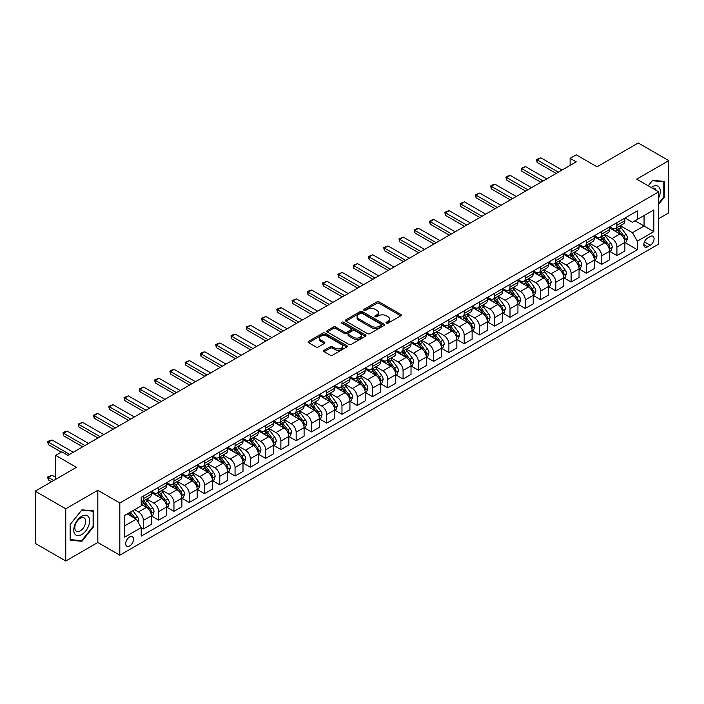 <?xml version="1.0" encoding="UTF-8"?>
<svg xmlns="http://www.w3.org/2000/svg" width="704" height="704" viewBox="0 0 704 704"><rect width="100%" height="100%" fill="white"/><g stroke="black" fill="none" stroke-linecap="round" stroke-linejoin="round"><path stroke-width="1.06" d="M386.373 323.162A1.188 0.686 0 0 0 388.054 323.162L400.796 315.806A1.698 0.977 0 0 0 401.289 315.11A1.698 0.977 0 0 0 400.796 314.424L379.21 301.954A1.698 0.977 0 0 0 376.807 301.954L364.065 309.311A1.188 0.686 0 0 0 363.713 309.795A1.188 0.686 0 0 0 364.065 310.288A1.188 0.686 0 0 0 365.746 310.288L367.391 309.329A5.43 3.133 0 0 1 375.065 309.329L376.869 310.367A5.43 3.133 0 0 1 378.453 312.585A5.43 3.133 0 0 1 376.869 314.802L375.214 315.753A1.188 0.686 0 0 0 374.871 316.237A1.188 0.686 0 0 0 375.214 316.721A1.188 0.686 0 0 0 376.895 316.721L378.55 315.77A5.43 3.133 0 0 1 386.223 315.77L388.018 316.809A5.43 3.133 0 0 1 389.611 319.026A5.43 3.133 0 0 1 388.018 321.244L386.373 322.194A1.188 0.686 0 0 0 386.021 322.678A1.188 0.686 0 0 0 386.373 323.162L386.373 322.194M129.598 546.014A5.526 3.194 120 0 0 133.214 541.138A5.526 3.194 120 0 0 132.361 536.712A5.526 3.194 120 0 0 129.598 536.985A5.526 3.194 120 0 0 125.99 541.86A5.526 3.194 120 0 0 126.834 546.286A5.526 3.194 120 0 0 129.598 546.014M324.148 350.293A1.698 0.977 0 0 0 323.655 350.988A1.698 0.977 0 0 0 324.148 351.674L330.211 355.177A1.698 0.977 0 0 0 332.605 355.177L346.764 347.002A1.698 0.977 0 0 0 347.257 346.315A1.698 0.977 0 0 0 346.764 345.62L325.169 333.15A1.698 0.977 0 0 0 322.766 333.15L308.616 341.326A1.698 0.977 0 0 0 308.123 342.021A1.698 0.977 0 0 0 308.616 342.707L315.938 346.931A1.698 0.977 0 0 0 318.331 346.931L324.386 343.438A1.698 0.977 0 0 0 324.887 342.742A1.698 0.977 0 0 0 324.386 342.056L320.76 339.962A4.541 2.622 0 0 1 319.431 338.105A4.541 2.622 0 0 1 322.23 335.685A4.541 2.622 0 0 1 327.175 336.257L341.396 344.458A4.541 2.622 0 0 1 342.725 346.315A4.541 2.622 0 0 1 339.918 348.735A4.541 2.622 0 0 1 334.972 348.163L332.605 346.799A1.698 0.977 0 0 0 330.211 346.799L324.148 350.293L324.148 351.674M658.715 218.662L668.8 212.837L668.8 160.626L638.246 142.991L597.01 166.804L576.233 154.81L570.126 158.338L576.233 161.867L67.892 455.356L61.776 451.827L55.669 455.356L55.669 479.345M65.754 508.798L65.754 561.009L97.83 542.485L97.83 490.283L65.754 508.798L35.2 491.163L76.446 467.35L55.669 455.356M97.83 490.283L119.821 502.982L658.715 191.849L658.715 244.059L119.821 555.183L119.821 502.982M668.8 160.626L636.724 179.15L658.715 191.849M367.514 333.643A1.698 0.977 0 0 0 369.908 333.643L384.067 325.468A1.698 0.977 0 0 0 384.56 324.773A1.698 0.977 0 0 0 384.067 324.086L362.472 311.617A1.698 0.977 0 0 0 360.07 311.617L345.919 319.792A1.698 0.977 0 0 0 345.426 320.478A1.698 0.977 0 0 0 345.919 321.174L367.514 333.643M342.258 323.418A1.188 0.686 0 0 1 343.464 323.585L343.464 322.177L365.411 334.849A1.698 0.977 0 0 1 365.913 335.544A1.698 0.977 0 0 1 365.411 336.239L351.261 344.406A1.698 0.977 0 0 1 348.858 344.406L327.272 331.945L333.326 328.469L333.326 327.061L327.272 330.554A1.698 0.977 0 0 0 326.77 331.25A1.698 0.977 0 0 0 327.272 331.945L327.272 330.554M333.326 328.469A1.698 0.977 0 0 1 335.729 328.469L335.729 327.061A1.698 0.977 0 0 0 333.326 327.061M335.729 327.061L344.485 332.112A1.698 0.977 0 0 0 346.878 332.112L350.9 329.798A1.698 0.977 0 0 0 351.393 329.102A1.698 0.977 0 0 0 350.9 328.407L341.783 323.145A1.188 0.686 0 0 1 341.431 322.661A1.188 0.686 0 0 1 342.17 322.027A1.188 0.686 0 0 1 343.464 322.177M65.754 561.009L35.2 543.374L35.2 491.163M650.285 236.509L647.601 238.058A5.359 3.089 120 0 0 644.098 242.783A5.359 3.089 120 0 0 644.917 247.078A5.359 3.089 120 0 0 647.601 246.805L650.285 245.256A5.359 3.089 120 0 0 653.787 240.539A5.359 3.089 120 0 0 652.969 236.245A5.359 3.089 120 0 0 650.285 236.509M625.055 217.985L632.447 222.253L637.331 219.437L637.331 210.901L141.205 497.332L141.205 505.868L124.714 515.398L124.714 537.126L141.205 527.604L141.205 536.14L637.331 249.7L637.331 241.164L632.447 232.698L620.294 225.685M637.331 219.437L653.831 209.906L653.831 231.642L637.331 241.164M97.83 542.485L119.821 555.183M570.126 158.338L570.126 165.396M635.008 220.774L644.054 225.993L644.054 215.556L653.831 209.906M632.447 232.698L644.054 225.993L653.831 231.642M124.714 525.835L136.321 519.138L127.274 513.911M141.205 527.674L143.405 528.942L143.405 520.406A6.917 3.995 -120 0 0 138.521 511.94L134.605 509.678M143.405 528.942L151.351 524.357L151.351 515.821A6.917 3.995 -120 0 0 146.458 507.355L141.205 504.319M151.536 515.997L158.682 520.124L158.682 511.588A6.917 3.995 -120 0 0 153.798 503.122L146.775 499.066M158.682 520.124L166.628 515.539L166.628 507.003A6.917 3.995 -120 0 0 161.735 498.538L151.351 492.536M166.804 507.179L173.958 511.306L173.958 502.77A6.917 3.995 -120 0 0 169.066 494.305L162.052 490.248M173.958 511.306L181.896 506.722L181.896 498.186A6.917 3.995 -120 0 0 177.012 489.711L166.628 483.718M182.081 498.362L189.235 502.489L189.235 493.944A6.917 3.995 -120 0 0 184.342 485.478L177.329 481.43M189.235 502.489L197.173 497.895L197.173 489.359A6.917 3.995 -120 0 0 192.289 480.894L181.896 474.901M197.358 489.535L204.503 493.662L204.503 485.126A6.917 3.995 -120 0 0 199.619 476.661L192.597 472.613M204.503 493.662L212.45 489.078L212.45 480.542A6.917 3.995 -120 0 0 207.557 472.076L197.173 466.083M212.634 480.718L219.78 484.845L219.78 476.309A6.917 3.995 -120 0 0 214.896 467.843L207.874 463.795M219.78 484.845L227.726 480.26L227.726 471.724A6.917 3.995 -120 0 0 222.834 463.258L212.45 457.266M227.911 471.9L235.057 476.027L235.057 467.491A6.917 3.995 -120 0 0 230.164 459.026L223.15 454.978M235.057 476.027L243.003 471.442L243.003 462.906A6.917 3.995 -120 0 0 238.11 454.441L227.726 448.439M243.179 463.082L250.334 467.21L250.334 458.674A6.917 3.995 -120 0 0 245.441 450.208L238.427 446.151M250.334 467.21L258.271 462.625L258.271 454.089A6.917 3.995 -120 0 0 253.387 445.623L243.003 439.622M258.456 454.265L265.602 458.392L265.602 449.856A6.917 3.995 -120 0 0 260.718 441.39L253.695 437.334M265.602 458.392L273.548 453.807L273.548 445.271A6.917 3.995 -120 0 0 268.664 436.806L258.271 430.804M273.733 445.447L280.878 449.574L280.878 441.038A6.917 3.995 -120 0 0 275.994 432.573L268.972 428.516M280.878 449.574L288.825 444.99L288.825 436.454A6.917 3.995 -120 0 0 283.932 427.979L273.548 421.986M289.01 436.63L296.155 440.757L296.155 432.212A6.917 3.995 -120 0 0 291.271 423.746L284.249 419.698M296.155 440.757L304.102 436.163L304.102 427.627A6.917 3.995 -120 0 0 299.209 419.162L288.825 413.169M304.278 427.803L311.432 431.93L311.432 423.394A6.917 3.995 -120 0 0 306.539 414.929L299.526 410.881M311.432 431.93L319.37 427.346L319.37 418.81A6.917 3.995 -120 0 0 314.486 410.344L304.102 404.351M319.554 418.986L326.709 423.113L326.709 414.577A6.917 3.995 -120 0 0 321.816 406.111L314.802 402.063M326.709 423.113L334.646 418.528L334.646 409.992A6.917 3.995 -120 0 0 329.762 401.526L319.37 395.534M334.831 410.168L341.977 414.295L341.977 405.759A6.917 3.995 -120 0 0 337.093 397.294L330.07 393.246M341.977 414.295L349.923 409.71L349.923 401.174A6.917 3.995 -120 0 0 345.03 392.709L334.646 386.707M350.108 401.35L357.254 405.478L357.254 396.942A6.917 3.995 -120 0 0 352.37 388.476L345.347 384.419M357.254 405.478L365.2 400.893L365.2 392.357A6.917 3.995 -120 0 0 360.307 383.891L349.923 377.89M365.385 392.533L372.53 396.66L372.53 388.124A6.917 3.995 -120 0 0 367.638 379.658L360.624 375.602M372.53 396.66L380.468 392.075L380.468 383.539A6.917 3.995 -120 0 0 375.584 375.074L365.2 369.072M380.653 383.715L387.807 387.842L387.807 379.306A6.917 3.995 -120 0 0 382.914 370.841L375.901 366.784M387.807 387.842L395.745 383.258L395.745 374.722A6.917 3.995 -120 0 0 390.861 366.247L380.468 360.254M395.93 374.898L403.075 379.025L403.075 370.489A6.917 3.995 -120 0 0 398.191 362.014L391.169 357.966M403.075 379.025L411.022 374.431L411.022 365.895A6.917 3.995 -120 0 0 406.138 357.43L395.745 351.437M411.206 366.071L418.352 370.198L418.352 361.662A6.917 3.995 -120 0 0 413.468 353.197L406.446 349.149M418.352 370.198L426.298 365.614L426.298 357.078A6.917 3.995 -120 0 0 421.406 348.612L411.022 342.619M426.483 357.254L433.629 361.381L433.629 352.845A6.917 3.995 -120 0 0 428.745 344.379L421.722 340.331M433.629 361.381L441.575 356.796L441.575 348.26A6.917 3.995 -120 0 0 436.682 339.794L426.298 333.802M441.751 348.436L448.906 352.563L448.906 344.027A6.917 3.995 -120 0 0 444.013 335.562L436.999 331.514M448.906 352.563L456.843 347.978L456.843 339.442A6.917 3.995 -120 0 0 451.959 330.977L441.575 324.975M457.028 339.618L464.182 343.746L464.182 335.21A6.917 3.995 -120 0 0 459.29 326.744L452.276 322.687M464.182 343.746L472.12 339.161L472.12 330.625A6.917 3.995 -120 0 0 467.236 322.159L456.843 316.158M472.305 330.801L479.45 334.928L479.45 326.392A6.917 3.995 -120 0 0 474.566 317.926L467.544 313.87M479.45 334.928L487.397 330.343L487.397 321.807A6.917 3.995 -120 0 0 482.504 313.342L472.12 307.34M487.582 321.983L494.727 326.11L494.727 317.574A6.917 3.995 -120 0 0 489.843 309.109L482.821 305.052M494.727 326.11L502.674 321.526L502.674 312.99A6.917 3.995 -120 0 0 497.781 304.515L487.397 298.522M502.858 313.166L510.004 317.293L510.004 308.757A6.917 3.995 -120 0 0 505.111 300.282L498.098 296.234M510.004 317.293L517.942 312.699L517.942 304.163A6.917 3.995 -120 0 0 513.058 295.698L502.674 289.705M518.126 304.339L525.281 308.466L525.281 299.93A6.917 3.995 -120 0 0 520.388 291.465L513.374 287.417M525.281 308.466L533.218 303.882L533.218 295.346A6.917 3.995 -120 0 0 528.334 286.88L517.942 280.887M533.403 295.522L540.549 299.649L540.549 291.113A6.917 3.995 -120 0 0 535.665 282.647L528.642 278.599M540.549 299.649L548.495 295.064L548.495 286.528A6.917 3.995 -120 0 0 543.611 278.062L533.218 272.07M548.68 286.704L555.826 290.831L555.826 282.295A6.917 3.995 -120 0 0 550.942 273.83L543.919 269.782M555.826 290.831L563.772 286.246L563.772 277.71A6.917 3.995 -120 0 0 558.879 269.245L548.495 263.243M563.957 277.886L571.102 282.014L571.102 273.478A6.917 3.995 -120 0 0 566.218 265.012L559.196 260.955M571.102 282.014L579.049 277.429L579.049 268.893A6.917 3.995 -120 0 0 574.156 260.427L563.772 254.426M579.225 269.069L586.379 273.196L586.379 264.66A6.917 3.995 -120 0 0 581.486 256.194L574.473 252.138M586.379 273.196L594.317 268.611L594.317 260.075A6.917 3.995 -120 0 0 589.433 251.61L579.049 245.608M594.502 260.251L601.656 264.378L601.656 255.842A6.917 3.995 -120 0 0 596.763 247.377L589.75 243.32M601.656 264.378L609.594 259.794L609.594 251.258A6.917 3.995 -120 0 0 604.71 242.783L594.317 236.79M609.778 251.434L616.924 255.561L616.924 247.025A6.917 3.995 -120 0 0 612.04 238.55L605.018 234.502M616.924 255.561L624.87 250.976L624.87 242.431A6.917 3.995 -120 0 0 619.978 233.966L609.594 227.973M609.778 226.811L612.04 228.114A6.917 3.995 -120 0 0 615.498 228.457A6.917 3.995 -120 0 0 616.924 225.289L616.924 222.684M594.502 235.629L596.763 236.931A6.917 3.995 -120 0 0 600.222 237.274A6.917 3.995 -120 0 0 601.656 234.106L601.656 231.502M579.225 244.446L581.486 245.749A6.917 3.995 -120 0 0 584.945 246.092A6.917 3.995 -120 0 0 586.379 242.924L586.379 240.319M563.957 253.264L566.218 254.566A6.917 3.995 -120 0 0 569.668 254.91A6.917 3.995 -120 0 0 571.102 251.75L571.102 249.137M548.68 262.082L550.942 263.384A6.917 3.995 -120 0 0 554.4 263.727A6.917 3.995 -120 0 0 555.826 260.568L555.826 257.954M533.403 270.899L535.665 272.21A6.917 3.995 -120 0 0 539.123 272.554A6.917 3.995 -120 0 0 540.549 269.386L540.549 266.772M518.126 279.717L520.388 281.028A6.917 3.995 -120 0 0 523.846 281.371A6.917 3.995 -120 0 0 525.281 278.203L525.281 275.59M502.858 288.543L505.111 289.846A6.917 3.995 -120 0 0 508.57 290.189A6.917 3.995 -120 0 0 510.004 287.021L510.004 284.416M487.582 297.361L489.843 298.663A6.917 3.995 -120 0 0 493.293 299.006A6.917 3.995 -120 0 0 494.727 295.838L494.727 293.234M472.305 306.178L474.566 307.481A6.917 3.995 -120 0 0 478.025 307.824A6.917 3.995 -120 0 0 479.45 304.656L479.45 302.051M457.028 314.996L459.29 316.298A6.917 3.995 -120 0 0 462.748 316.642A6.917 3.995 -120 0 0 464.182 313.482L464.182 310.869M441.751 323.814L444.013 325.116A6.917 3.995 -120 0 0 447.471 325.459A6.917 3.995 -120 0 0 448.906 322.3L448.906 319.686M426.483 332.631L428.745 333.942A6.917 3.995 -120 0 0 432.194 334.286A6.917 3.995 -120 0 0 433.629 331.118L433.629 328.504M411.206 341.449L413.468 342.76A6.917 3.995 -120 0 0 416.926 343.103A6.917 3.995 -120 0 0 418.352 339.935L418.352 337.322M395.93 350.275L398.191 351.578A6.917 3.995 -120 0 0 401.65 351.921A6.917 3.995 -120 0 0 403.075 348.753L403.075 346.148M380.653 359.093L382.914 360.395A6.917 3.995 -120 0 0 386.373 360.738A6.917 3.995 -120 0 0 387.807 357.57L387.807 354.966M365.385 367.91L367.638 369.213A6.917 3.995 -120 0 0 371.096 369.556A6.917 3.995 -120 0 0 372.53 366.388L372.53 363.783M350.108 376.728L352.37 378.03A6.917 3.995 -120 0 0 355.819 378.374A6.917 3.995 -120 0 0 357.254 375.214L357.254 372.601M334.831 385.546L337.093 386.848A6.917 3.995 -120 0 0 340.551 387.191A6.917 3.995 -120 0 0 341.977 384.032L341.977 381.418M319.554 394.363L321.816 395.674A6.917 3.995 -120 0 0 325.274 396.009A6.917 3.995 -120 0 0 326.709 392.85L326.709 390.236M304.278 403.181L306.539 404.492A6.917 3.995 -120 0 0 309.998 404.835A6.917 3.995 -120 0 0 311.432 401.667L311.432 399.054M289.01 412.007L291.271 413.31A6.917 3.995 -120 0 0 294.721 413.653A6.917 3.995 -120 0 0 296.155 410.485L296.155 407.88M273.733 420.825L275.994 422.127A6.917 3.995 -120 0 0 279.453 422.47A6.917 3.995 -120 0 0 280.878 419.302L280.878 416.698M258.456 429.642L260.718 430.945A6.917 3.995 -120 0 0 264.176 431.288A6.917 3.995 -120 0 0 265.602 428.12L265.602 425.515M243.179 438.46L245.441 439.762A6.917 3.995 -120 0 0 248.899 440.106A6.917 3.995 -120 0 0 250.334 436.946L250.334 434.333M227.911 447.278L230.164 448.58A6.917 3.995 -120 0 0 233.622 448.923A6.917 3.995 -120 0 0 235.057 445.764L235.057 443.15M212.634 456.095L214.896 457.406A6.917 3.995 -120 0 0 218.346 457.741A6.917 3.995 -120 0 0 219.78 454.582L219.78 451.968M197.358 464.913L199.619 466.224A6.917 3.995 -120 0 0 203.078 466.567A6.917 3.995 -120 0 0 204.503 463.399L204.503 460.786M182.081 473.739L184.342 475.042A6.917 3.995 -120 0 0 187.801 475.385A6.917 3.995 -120 0 0 189.235 472.217L189.235 469.612M166.804 482.557L169.066 483.859A6.917 3.995 -120 0 0 172.524 484.202A6.917 3.995 -120 0 0 173.958 481.034L173.958 478.43M151.536 491.374L153.798 492.677A6.917 3.995 -120 0 0 157.247 493.02A6.917 3.995 -120 0 0 158.682 489.852L158.682 487.247M625.055 242.607L637.331 249.7M615.498 228.457L623.436 223.872A6.917 3.995 -120 0 0 624.87 220.704L624.87 218.09M600.222 237.274L608.159 232.69A6.917 3.995 -120 0 0 609.594 229.522L609.594 226.917M584.945 246.092L592.891 241.507A6.917 3.995 -120 0 0 594.317 238.339L594.317 235.734M569.668 254.91L577.614 250.325A6.917 3.995 -120 0 0 579.049 247.166L579.049 244.552M554.4 263.727L562.338 259.142A6.917 3.995 -120 0 0 563.772 255.983L563.772 253.37M539.123 272.554L547.061 267.96A6.917 3.995 -120 0 0 548.495 264.801L548.495 262.187M523.846 281.371L531.793 276.786A6.917 3.995 -120 0 0 533.218 273.618L533.218 271.005M508.57 290.189L516.516 285.604A6.917 3.995 -120 0 0 517.942 282.436L517.942 279.822M493.293 299.006L501.239 294.422A6.917 3.995 -120 0 0 502.674 291.254L502.674 288.649M478.025 307.824L485.962 303.239A6.917 3.995 -120 0 0 487.397 300.071L487.397 297.466M462.748 316.642L470.686 312.057A6.917 3.995 -120 0 0 472.12 308.898L472.12 306.284M447.471 325.459L455.418 320.874A6.917 3.995 -120 0 0 456.843 317.715L456.843 315.102M432.194 334.286L440.141 329.692A6.917 3.995 -120 0 0 441.575 326.533L441.575 323.919M416.926 343.103L424.864 338.518A6.917 3.995 -120 0 0 426.298 335.35L426.298 332.737M401.65 351.921L409.587 347.336A6.917 3.995 -120 0 0 411.022 344.168L411.022 341.554M386.373 360.738L394.319 356.154A6.917 3.995 -120 0 0 395.745 352.986L395.745 350.381M371.096 369.556L379.042 364.971A6.917 3.995 -120 0 0 380.468 361.803L380.468 359.198M355.819 378.374L363.766 373.789A6.917 3.995 -120 0 0 365.2 370.63L365.2 368.016M340.551 387.191L348.489 382.606A6.917 3.995 -120 0 0 349.923 379.447L349.923 376.834M325.274 396.009L333.212 391.424A6.917 3.995 -120 0 0 334.646 388.265L334.646 385.651M309.998 404.835L317.944 400.25A6.917 3.995 -120 0 0 319.37 397.082L319.37 394.469M294.721 413.653L302.667 409.068A6.917 3.995 -120 0 0 304.102 405.9L304.102 403.286M279.453 422.47L287.39 417.886A6.917 3.995 -120 0 0 288.825 414.718L288.825 412.113M264.176 431.288L272.114 426.703A6.917 3.995 -120 0 0 273.548 423.535L273.548 420.93M248.899 440.106L256.846 435.521A6.917 3.995 -120 0 0 258.271 432.353L258.271 429.748M233.622 448.923L241.569 444.338A6.917 3.995 -120 0 0 243.003 441.179L243.003 438.566M218.346 457.741L226.292 453.156A6.917 3.995 -120 0 0 227.726 449.997L227.726 447.383M203.078 466.567L211.015 461.982A6.917 3.995 -120 0 0 212.45 458.814L212.45 456.201M187.801 475.385L195.738 470.8A6.917 3.995 -120 0 0 197.173 467.632L197.173 465.018M172.524 484.202L180.47 479.618A6.917 3.995 -120 0 0 181.896 476.45L181.896 473.845M157.247 493.02L165.194 488.435A6.917 3.995 -120 0 0 166.628 485.267L166.628 482.662M141.205 502.119A6.917 3.995 -120 0 0 141.979 501.838L149.917 497.253A6.917 3.995 -120 0 0 151.351 494.085L151.351 491.48M141.979 501.838A6.917 3.995 -120 0 0 143.405 498.678L143.405 496.065M136.321 519.138L141.205 527.604M658.715 204.204L664.4 197.138L664.4 181.412L652.608 180.356L648.234 185.794L652.362 180.708L663.793 181.729L663.793 196.962L658.715 203.271M70.145 540.223L81.937 541.279L93.729 526.61L93.729 510.884L81.937 509.828L70.145 524.498L70.145 540.223M663.793 196.786L664.4 197.138M93.122 526.258L93.729 526.61M80.696 540.558L81.937 541.279M386.848 323.33L388.018 322.652A5.43 3.133 0 0 0 389.611 320.434L389.611 319.026M378.453 312.585L378.453 314.002A5.43 3.133 0 0 1 376.869 316.21L375.69 316.888M400.77 315.823L379.21 303.371A1.698 0.977 0 0 0 376.807 303.371L364.54 310.455M384.041 325.477L362.472 313.025A1.698 0.977 0 0 0 360.07 313.025L345.946 321.191M381.066 325.257A1.188 0.686 0 0 0 381.41 324.773A1.188 0.686 0 0 0 381.066 324.289L362.111 313.35A1.188 0.686 0 0 0 360.43 313.35L358.697 314.354A5.43 3.133 0 0 0 357.104 316.571A5.43 3.133 0 0 0 358.697 318.789L371.65 326.26A5.43 3.133 0 0 0 379.324 326.26L381.066 325.257L381.066 326.674A1.188 0.686 0 0 0 381.41 326.19L381.41 324.773M357.104 316.571L357.104 317.979A5.43 3.133 0 0 0 358.697 320.197L358.697 318.789M381.066 326.674L379.324 327.677A5.43 3.133 0 0 1 371.65 327.677L358.697 320.197M335.729 328.469L344.485 333.529A1.698 0.977 0 0 0 346.878 333.529L350.9 331.206A1.698 0.977 0 0 0 351.393 330.51L351.393 329.102M343.464 323.585L365.385 336.248M353.566 337.357A4.541 2.622 0 0 0 358.512 337.929A4.541 2.622 0 0 0 361.31 335.509A4.541 2.622 0 0 0 359.982 333.652L354.974 330.766A1.698 0.977 0 0 0 352.581 330.766L348.559 333.089A1.698 0.977 0 0 0 348.066 333.775A1.698 0.977 0 0 0 348.559 334.47L353.566 337.357L353.566 338.774A4.541 2.622 0 0 0 358.512 339.337A4.541 2.622 0 0 0 361.31 336.917L361.31 335.509M348.066 333.775L348.066 335.192A1.698 0.977 0 0 0 348.559 335.878L348.559 334.47M353.566 338.774L348.559 335.878M342.725 346.315L342.725 347.723A4.541 2.622 0 0 1 339.918 350.143A4.541 2.622 0 0 1 334.972 349.571L332.605 348.207A1.698 0.977 0 0 0 330.211 348.207L324.174 351.692M319.431 338.105L319.431 339.513A4.541 2.622 0 0 0 320.76 341.37L320.76 339.962M324.368 343.455L320.76 341.37M346.738 347.019L325.169 334.567A1.698 0.977 0 0 0 322.766 334.567L308.642 342.725M624.87 242.713L626.34 241.868L627.554 238.339A4.576 2.64 -120 0 0 626.094 234.441L621.104 227.779A13.218 7.63 -120 0 0 619.661 226.054M614.698 230.912A13.218 7.63 -120 0 0 611.987 228.087M624.448 239.914L625.082 238.542A4.576 2.64 -120 0 0 623.77 235.787L618.781 229.117A13.218 7.63 -120 0 0 617.338 227.392M616.106 228.105A10.974 6.336 60 0 1 617.91 230.146L622.134 235.787M615.868 228.237A13.218 7.63 60 0 1 617.311 229.962L620.638 234.397M558.395 172.163L537.134 159.887L537.134 162.43L536.457 159.5L540.795 157.775L562.056 170.051M556.195 173.439L537.134 162.43M540.795 157.775L537.134 159.887L536.457 159.5M609.594 251.539L611.063 250.686L612.286 247.166A4.576 2.64 -120 0 0 610.817 243.258L605.827 236.597A13.218 7.63 -120 0 0 604.384 234.872M599.421 239.738A13.218 7.63 -120 0 0 596.71 236.905M609.18 248.732L609.814 247.359A4.576 2.64 -120 0 0 608.502 244.605L603.504 237.934A13.218 7.63 -120 0 0 602.061 236.21M600.838 236.922A10.974 6.336 60 0 1 602.633 238.964L606.857 244.605M600.6 237.054A13.218 7.63 60 0 1 602.043 238.788L605.361 243.214M594.317 260.357L595.786 259.512L597.01 255.983A4.576 2.64 -120 0 0 595.549 252.085L590.55 245.414A13.218 7.63 -120 0 0 589.107 243.69M584.144 248.556A13.218 7.63 -120 0 0 581.442 245.722M593.903 257.55L594.537 256.177A4.576 2.64 -120 0 0 593.226 253.422L588.227 246.752A13.218 7.63 -120 0 0 586.793 245.027M585.561 245.74A10.974 6.336 60 0 1 587.356 247.79L591.589 253.431M585.323 245.872A13.218 7.63 60 0 1 586.766 247.606L590.084 252.032M579.049 269.174L580.51 268.33L581.733 264.801A4.576 2.64 -120 0 0 580.272 260.902L575.282 254.232A13.218 7.63 -120 0 0 573.839 252.507M568.867 257.374A13.218 7.63 -120 0 0 566.166 254.54M578.626 266.367L579.26 264.994A4.576 2.64 -120 0 0 577.949 262.24L572.959 255.578A13.218 7.63 -120 0 0 571.516 253.845M570.284 254.558A10.974 6.336 60 0 1 572.088 256.608L576.312 262.249M570.046 254.69A13.218 7.63 60 0 1 571.49 256.423L574.807 260.85M543.118 180.981L521.858 168.705L521.858 171.248L521.18 168.318L525.518 166.593L546.788 178.869M540.918 182.257L521.858 171.248M525.518 166.593L521.858 168.705L521.18 168.318M527.842 189.807L506.581 177.531L506.581 180.066L505.912 177.144L507.742 176.079L510.25 175.41L531.511 187.686M525.642 191.074L506.581 180.066M510.25 175.41L506.581 177.531L505.912 177.144M512.565 198.625L491.304 186.349L491.304 188.883L490.635 185.962L492.466 184.897L494.974 184.228L516.234 196.504M510.374 199.892L491.304 188.883M494.974 184.228L491.304 186.349L490.635 185.962M563.772 277.992L565.233 277.147L566.456 273.618A4.576 2.64 -120 0 0 564.995 269.72L560.006 263.05A13.218 7.63 -120 0 0 558.562 261.325M553.599 266.191A13.218 7.63 -120 0 0 550.889 263.358M563.35 275.185L563.983 273.812A4.576 2.64 -120 0 0 562.672 271.058L557.682 264.396A13.218 7.63 -120 0 0 556.239 262.662M555.007 263.375A10.974 6.336 60 0 1 556.811 265.426L561.035 271.066M554.77 263.516A13.218 7.63 60 0 1 556.213 265.241L559.539 269.667M497.297 207.442L476.036 195.166L476.036 197.71L475.358 194.779L479.697 193.046L500.958 205.322M495.097 208.71L476.036 197.71M479.697 193.046L476.036 195.166L475.358 194.779M658.715 197.78A11.229 6.486 120 0 0 659.243 187.387A11.229 6.486 120 0 0 651.226 187.519M656.146 190.362A7.691 4.444 120 0 0 655.626 189.244A7.691 4.444 120 0 0 654.764 188.443A7.691 4.444 120 0 0 652.414 188.206M663.036 181.289L663.793 181.729M81.699 516.243A11.229 6.486 120 0 0 73.753 529.998A11.229 6.486 120 0 0 81.699 534.582A11.229 6.486 120 0 0 89.637 520.828A11.229 6.486 120 0 0 81.699 516.243M80.247 518.302A7.691 4.444 120 0 0 75.222 525.078A7.691 4.444 120 0 0 76.402 531.238A7.691 4.444 120 0 0 80.247 530.86A7.691 4.444 120 0 0 85.272 524.084A7.691 4.444 120 0 0 84.093 517.915A7.691 4.444 120 0 0 80.247 518.302M93.122 526.434L81.699 540.646L70.268 539.625L70.268 524.392L81.699 510.18L93.122 511.201L93.122 526.434M92.365 510.761L93.122 511.201M548.495 286.81L549.965 285.965L551.179 282.436A4.576 2.64 -120 0 0 549.718 278.538L544.729 271.876A13.218 7.63 -120 0 0 543.286 270.142M538.322 275.009A13.218 7.63 -120 0 0 535.612 272.175M548.082 284.002L548.715 282.63A4.576 2.64 -120 0 0 547.404 279.875L542.406 273.214A13.218 7.63 -120 0 0 540.962 271.489M539.73 272.193A10.974 6.336 60 0 1 541.534 274.243L545.758 279.884M539.502 272.334A13.218 7.63 60 0 1 540.945 274.058L544.262 278.494M482.02 216.26L460.759 203.984L460.759 206.527L460.082 203.597L464.42 201.872L485.69 214.139M479.82 217.527L460.759 206.527M464.42 201.872L460.759 203.984L460.082 203.597M533.218 295.627L534.688 294.782L535.911 291.254A4.576 2.64 -120 0 0 534.45 287.355L529.452 280.694A13.218 7.63 -120 0 0 528.009 278.96M523.046 283.826A13.218 7.63 -120 0 0 520.335 280.993M532.805 292.829L533.438 291.447A4.576 2.64 -120 0 0 532.127 288.693L527.129 282.031A13.218 7.63 -120 0 0 525.686 280.306M524.462 281.01A10.974 6.336 60 0 1 526.258 283.061L530.49 288.702M524.225 281.151A13.218 7.63 60 0 1 525.668 282.876L528.986 287.311M466.743 225.078L445.482 212.802L445.482 215.345L444.814 212.414L446.644 211.358L449.152 210.69L470.413 222.966M464.543 226.345L445.482 215.345M449.152 210.69L445.482 212.802L444.814 212.414M517.942 304.445L519.411 303.6L520.634 300.071A4.576 2.64 -120 0 0 519.174 296.173L514.175 289.511A13.218 7.63 -120 0 0 512.741 287.786M507.769 292.644A13.218 7.63 -120 0 0 505.067 289.819M517.528 301.646L518.162 300.274A4.576 2.64 -120 0 0 516.85 297.519L511.861 290.849A13.218 7.63 -120 0 0 510.418 289.124M509.186 289.837A10.974 6.336 60 0 1 510.99 291.878L515.214 297.519M508.948 289.969A13.218 7.63 60 0 1 510.391 291.694L513.709 296.129M451.466 233.895L430.206 221.619L430.206 224.162L429.537 221.232L431.367 220.176L433.875 219.507L455.136 231.783M449.266 235.171L430.206 224.162M433.875 219.507L430.206 221.619L429.537 221.232M502.674 313.271L504.134 312.418L505.358 308.898A4.576 2.64 -120 0 0 503.897 304.99L498.907 298.329A13.218 7.63 -120 0 0 497.464 296.604M492.492 301.47A13.218 7.63 -120 0 0 489.79 298.637M502.251 310.464L502.885 309.091A4.576 2.64 -120 0 0 501.574 306.337L496.584 299.666A13.218 7.63 -120 0 0 495.141 297.942M493.909 298.654A10.974 6.336 60 0 1 495.713 300.696L499.937 306.337M493.671 298.786A13.218 7.63 60 0 1 495.114 300.52L498.432 304.946M436.198 242.713L414.929 230.437L414.929 232.98L414.26 230.05L416.09 228.994L418.598 228.325L439.859 240.601M433.998 243.989L414.929 232.98M418.598 228.325L414.929 230.437L414.26 230.05M487.397 322.089L488.866 321.244L490.081 317.715A4.576 2.64 -120 0 0 488.62 313.817L483.63 307.146A13.218 7.63 -120 0 0 482.187 305.422M477.224 310.288A13.218 7.63 -120 0 0 474.514 307.454M486.983 319.282L487.608 317.909A4.576 2.64 -120 0 0 486.297 315.154L481.307 308.484A13.218 7.63 -120 0 0 479.864 306.759M478.632 307.472A10.974 6.336 60 0 1 480.436 309.522L484.66 315.163M478.403 307.604A13.218 7.63 60 0 1 479.838 309.338L483.164 313.764M420.922 251.539L399.661 239.263L399.661 241.798L398.983 238.876L403.322 237.142L424.582 249.418M418.722 252.806L399.661 241.798M403.322 237.142L399.661 239.263L398.983 238.876M472.12 330.906L473.59 330.062L474.813 326.533A4.576 2.64 -120 0 0 473.352 322.634L468.354 315.964A13.218 7.63 -120 0 0 466.91 314.239M461.947 319.106A13.218 7.63 -120 0 0 459.237 316.272M471.706 328.099L472.34 326.726A4.576 2.64 -120 0 0 471.029 323.972L466.03 317.31A13.218 7.63 -120 0 0 464.587 315.577M463.364 316.29A10.974 6.336 60 0 1 465.159 318.34L469.383 323.981M463.126 316.422A13.218 7.63 60 0 1 464.57 318.155L467.887 322.582M405.645 260.357L384.384 248.081L384.384 250.615L383.706 247.694L385.546 246.629L388.045 245.96L409.314 258.236M403.445 261.624L384.384 250.615M388.045 245.96L384.384 248.081L383.706 247.694M456.843 339.724L458.313 338.879L459.536 335.35A4.576 2.64 -120 0 0 458.075 331.452L453.077 324.782A13.218 7.63 -120 0 0 451.634 323.057M446.67 327.923A13.218 7.63 -120 0 0 443.969 325.09M456.43 336.917L457.063 335.544A4.576 2.64 -120 0 0 455.752 332.79L450.762 326.128A13.218 7.63 -120 0 0 449.319 324.394M448.087 325.107A10.974 6.336 60 0 1 449.882 327.158L454.115 332.798M447.85 325.248A13.218 7.63 60 0 1 449.293 326.973L452.61 331.399M390.368 269.174L369.107 256.898L369.107 259.433L368.438 256.511L372.777 254.778L394.038 267.054M388.168 270.442L369.107 259.433M372.777 254.778L369.107 256.898L368.438 256.511M441.575 348.542L443.036 347.697L444.259 344.168A4.576 2.64 -120 0 0 442.798 340.27L437.809 333.608A13.218 7.63 -120 0 0 436.366 331.874M431.394 336.741A13.218 7.63 -120 0 0 428.692 333.907M441.153 345.734L441.786 344.362A4.576 2.64 -120 0 0 440.475 341.607L435.486 334.946A13.218 7.63 -120 0 0 434.042 333.221M432.81 333.925A10.974 6.336 60 0 1 434.614 335.975L438.838 341.616M432.573 334.066A13.218 7.63 60 0 1 434.016 335.79L437.334 340.226M375.091 277.992L353.83 265.716L353.83 268.259L353.162 265.329L357.5 263.604L378.761 275.871M372.9 279.259L353.83 268.259M357.5 263.604L353.83 265.716L353.162 265.329M426.298 357.359L427.759 356.514L428.982 352.986A4.576 2.64 -120 0 0 427.522 349.087L422.532 342.426A13.218 7.63 -120 0 0 421.089 340.692M416.126 345.558A13.218 7.63 -120 0 0 413.415 342.725M425.876 354.561L426.51 353.179A4.576 2.64 -120 0 0 425.198 350.425L420.209 343.763A13.218 7.63 -120 0 0 418.766 342.038M417.534 342.742A10.974 6.336 60 0 1 419.338 344.793L423.562 350.434M417.296 342.883A13.218 7.63 60 0 1 418.739 344.608L422.066 349.043M359.823 286.81L338.562 274.534L338.562 277.077L337.885 274.146L342.223 272.422L363.484 284.698M357.623 288.077L338.562 277.077M342.223 272.422L338.562 274.534L337.885 274.146M411.022 366.177L412.491 365.332L413.706 361.803A4.576 2.64 -120 0 0 412.245 357.905L407.255 351.243A13.218 7.63 -120 0 0 405.812 349.518M400.849 354.376A13.218 7.63 -120 0 0 398.138 351.551M410.608 363.378L411.242 362.006A4.576 2.64 -120 0 0 409.93 359.251L404.932 352.581A13.218 7.63 -120 0 0 403.489 350.856M402.257 351.569A10.974 6.336 60 0 1 404.061 353.61L408.285 359.251M402.028 351.701A13.218 7.63 60 0 1 403.471 353.426L406.789 357.861M344.546 295.627L323.286 283.351L323.286 285.894L322.608 282.964L326.946 281.239L348.216 293.515M342.346 296.903L323.286 285.894M326.946 281.239L323.286 283.351L322.608 282.964M395.745 375.003L397.214 374.15L398.438 370.63A4.576 2.64 -120 0 0 396.977 366.722L391.978 360.061A13.218 7.63 -120 0 0 390.535 358.336M385.572 363.202A13.218 7.63 -120 0 0 382.862 360.369M395.331 372.196L395.965 370.823A4.576 2.64 -120 0 0 394.654 368.069L389.655 361.398A13.218 7.63 -120 0 0 388.212 359.674M386.989 360.386A10.974 6.336 60 0 1 388.784 362.428L393.017 368.069M386.751 360.518A13.218 7.63 60 0 1 388.194 362.243L391.512 366.678M329.27 304.445L308.009 292.169L308.009 294.712L307.34 291.782L309.17 290.726L311.678 290.057L332.939 302.333M327.07 305.721L308.009 294.712M311.678 290.057L308.009 292.169L307.34 291.782M380.468 383.821L381.938 382.976L383.161 379.447A4.576 2.64 -120 0 0 381.7 375.549L376.702 368.878A13.218 7.63 -120 0 0 375.267 367.154M370.295 372.02A13.218 7.63 -120 0 0 367.594 369.186M380.054 381.014L380.688 379.641A4.576 2.64 -120 0 0 379.377 376.886L374.387 370.216A13.218 7.63 -120 0 0 372.944 368.491M371.712 369.204A10.974 6.336 60 0 1 373.516 371.254L377.74 376.895M371.474 369.336A13.218 7.63 60 0 1 372.918 371.07L376.235 375.496M313.993 313.271L292.732 300.995L292.732 303.53L292.063 300.599L296.402 298.874L317.662 311.15M311.793 314.538L292.732 303.53M296.402 298.874L292.732 300.995L292.063 300.599M365.2 392.638L366.661 391.794L367.884 388.265A4.576 2.64 -120 0 0 366.423 384.366L361.434 377.696A13.218 7.63 -120 0 0 359.99 375.971M355.018 380.838A13.218 7.63 -120 0 0 352.317 378.004M364.778 389.831L365.411 388.458A4.576 2.64 -120 0 0 364.1 385.704L359.11 379.042A13.218 7.63 -120 0 0 357.667 377.309M356.435 378.022A10.974 6.336 60 0 1 358.239 380.072L362.463 385.713M356.198 378.154A13.218 7.63 60 0 1 357.641 379.887L360.958 384.314M298.725 322.089L277.455 309.813L277.455 312.347L276.786 309.426L278.617 308.361L281.125 307.692L302.386 319.968M296.525 323.356L277.455 312.347M281.125 307.692L277.455 309.813L276.786 309.426M349.923 401.456L351.393 400.611L352.607 397.082A4.576 2.64 -120 0 0 351.146 393.184L346.157 386.514A13.218 7.63 -120 0 0 344.714 384.789M339.75 389.655A13.218 7.63 -120 0 0 337.04 386.822M349.51 398.649L350.134 397.276A4.576 2.64 -120 0 0 348.823 394.522L343.834 387.86A13.218 7.63 -120 0 0 342.39 386.126M341.158 386.839A10.974 6.336 60 0 1 342.962 388.89L347.186 394.53M340.93 386.98A13.218 7.63 60 0 1 342.364 388.705L345.69 393.131M283.448 330.906L262.187 318.63L262.187 321.165L261.51 318.243L265.848 316.51L287.109 328.786M281.248 332.174L262.187 321.165M265.848 316.51L262.187 318.63L261.51 318.243M334.646 410.274L336.116 409.429L337.339 405.9A4.576 2.64 -120 0 0 335.878 402.002L330.88 395.34A13.218 7.63 -120 0 0 329.437 393.606M324.474 398.473A13.218 7.63 -120 0 0 321.763 395.639M334.233 407.466L334.866 406.094A4.576 2.64 -120 0 0 333.555 403.339L328.557 396.678A13.218 7.63 -120 0 0 327.114 394.953M325.89 395.657A10.974 6.336 60 0 1 327.686 397.707L331.91 403.348M325.653 395.798A13.218 7.63 60 0 1 327.096 397.522L330.414 401.958M268.171 339.724L246.91 327.448L246.91 329.991L246.233 327.061L250.571 325.327L271.841 337.603M265.971 340.991L246.91 329.991M250.571 325.327L246.91 327.448L246.233 327.061M319.37 419.091L320.839 418.246L322.062 414.718A4.576 2.64 -120 0 0 320.602 410.819L315.603 404.158A13.218 7.63 -120 0 0 314.16 402.424M309.197 407.29A13.218 7.63 -120 0 0 306.495 404.457M318.956 416.293L319.59 414.911A4.576 2.64 -120 0 0 318.278 412.157L313.289 405.495A13.218 7.63 -120 0 0 311.846 403.77M310.614 404.474A10.974 6.336 60 0 1 312.418 406.525L316.642 412.166M310.376 404.615A13.218 7.63 60 0 1 311.819 406.34L315.137 410.775M252.894 348.542L231.634 336.266L231.634 338.809L230.965 335.878L232.795 334.822L235.303 334.154L256.564 346.43M250.694 349.809L231.634 338.809M235.303 334.154L231.634 336.266L230.965 335.878M304.102 427.909L305.562 427.064L306.786 423.535A4.576 2.64 -120 0 0 305.325 419.637L300.335 412.975A13.218 7.63 -120 0 0 298.892 411.242M293.92 416.108A13.218 7.63 -120 0 0 291.218 413.283M303.679 425.11L304.313 423.738A4.576 2.64 -120 0 0 303.002 420.983L298.012 414.313A13.218 7.63 -120 0 0 296.569 412.588M295.337 413.301A10.974 6.336 60 0 1 297.141 415.342L301.365 420.983M295.099 413.433A13.218 7.63 60 0 1 296.542 415.158L299.86 419.593M237.618 357.359L216.357 345.083L216.357 347.626L215.688 344.696L217.518 343.64L220.026 342.971L241.287 355.247M235.426 358.635L216.357 347.626M220.026 342.971L216.357 345.083L215.688 344.696M288.825 436.735L290.286 435.882L291.509 432.353A4.576 2.64 -120 0 0 290.048 428.454L285.058 421.793A13.218 7.63 -120 0 0 283.615 420.068M278.652 424.934A13.218 7.63 -120 0 0 275.942 422.101M288.402 433.928L289.036 432.555A4.576 2.64 -120 0 0 287.725 429.801L282.735 423.13A13.218 7.63 -120 0 0 281.292 421.406M280.06 422.118A10.974 6.336 60 0 1 281.864 424.16L286.088 429.801M279.822 422.25A13.218 7.63 60 0 1 281.266 423.975L284.592 428.41M222.35 366.177L201.089 353.901L201.089 356.444L200.411 353.514L202.242 352.458L204.75 351.789L226.01 364.065M220.15 367.453L201.089 356.444M204.75 351.789L201.089 353.901L200.411 353.514M273.548 445.553L275.018 444.708L276.232 441.179A4.576 2.64 -120 0 0 274.771 437.272L269.782 430.61A13.218 7.63 -120 0 0 268.338 428.886M263.375 433.752A13.218 7.63 -120 0 0 260.665 430.918M273.134 442.746L273.768 441.373A4.576 2.64 -120 0 0 272.457 438.618L267.458 431.948A13.218 7.63 -120 0 0 266.015 430.223M264.783 430.936A10.974 6.336 60 0 1 266.587 432.986L270.811 438.618M264.554 431.068A13.218 7.63 60 0 1 265.998 432.802L269.315 437.228M207.073 375.003L185.812 362.727L185.812 365.262L185.134 362.331L189.473 360.606L210.742 372.882M204.873 376.27L185.812 365.262M189.473 360.606L185.812 362.727L185.134 362.331M258.271 454.37L259.741 453.526L260.964 449.997A4.576 2.64 -120 0 0 259.503 446.098L254.505 439.428A13.218 7.63 -120 0 0 253.062 437.703M248.098 442.57A13.218 7.63 -120 0 0 245.388 439.736M257.858 451.563L258.491 450.19A4.576 2.64 -120 0 0 257.18 447.436L252.182 440.774A13.218 7.63 -120 0 0 250.738 439.041M249.515 439.754A10.974 6.336 60 0 1 251.31 441.804L255.543 447.445M249.278 439.886A13.218 7.63 60 0 1 250.721 441.619L254.038 446.046M191.796 383.821L170.535 371.545L170.535 374.079L169.866 371.158L171.697 370.093L174.205 369.424L195.466 381.7M189.596 385.088L170.535 374.079M174.205 369.424L170.535 371.545L169.866 371.158M243.003 463.188L244.464 462.343L245.687 458.814A4.576 2.64 -120 0 0 244.226 454.916L239.228 448.246A13.218 7.63 -120 0 0 237.794 446.521M232.822 451.387A13.218 7.63 -120 0 0 230.12 448.554M242.581 460.381L243.214 459.008A4.576 2.64 -120 0 0 241.903 456.254L236.914 449.592A13.218 7.63 -120 0 0 235.47 447.858M234.238 448.571A10.974 6.336 60 0 1 236.042 450.622L240.266 456.262M234.001 448.712A13.218 7.63 60 0 1 235.444 450.437L238.762 454.863M176.519 392.638L155.258 380.362L155.258 382.897L154.59 379.975L158.928 378.242L180.189 390.518M174.319 393.906L155.258 382.897M158.928 378.242L155.258 380.362L154.59 379.975M227.726 472.006L229.187 471.161L230.41 467.632A4.576 2.64 -120 0 0 228.95 463.734L223.96 457.072A13.218 7.63 -120 0 0 222.517 455.338M217.545 460.205A13.218 7.63 -120 0 0 214.843 457.371M227.304 469.198L227.938 467.826A4.576 2.64 -120 0 0 226.626 465.071L221.637 458.41A13.218 7.63 -120 0 0 220.194 456.685M218.962 457.389A10.974 6.336 60 0 1 220.766 459.439L224.99 465.08M218.724 457.53A13.218 7.63 60 0 1 220.167 459.254L223.485 463.69M161.251 401.456L139.982 389.18L139.982 391.723L139.313 388.793L143.651 387.059L164.912 399.335M159.051 402.723L139.982 391.723M143.651 387.059L139.982 389.18L139.313 388.793M212.45 480.823L213.919 479.978L215.134 476.45A4.576 2.64 -120 0 0 213.673 472.551L208.683 465.89A13.218 7.63 -120 0 0 207.24 464.156M202.277 469.022A13.218 7.63 -120 0 0 199.566 466.189M212.036 478.025L212.661 476.643A4.576 2.64 -120 0 0 211.35 473.889L206.36 467.227A13.218 7.63 -120 0 0 204.917 465.502M203.685 466.206A10.974 6.336 60 0 1 205.489 468.257L209.713 473.898M203.456 466.347A13.218 7.63 60 0 1 204.89 468.072L208.217 472.507M145.974 410.274L124.714 397.998L124.714 400.541L124.036 397.61L128.374 395.886L149.635 408.162M143.774 411.541L124.714 400.541M128.374 395.886L124.714 397.998L124.036 397.61M197.173 489.641L198.642 488.796L199.866 485.267A4.576 2.64 -120 0 0 198.405 481.369L193.406 474.707A13.218 7.63 -120 0 0 191.963 472.974M187 477.84A13.218 7.63 -120 0 0 184.29 475.015M196.759 486.842L197.393 485.47A4.576 2.64 -120 0 0 196.082 482.715L191.083 476.045A13.218 7.63 -120 0 0 189.64 474.32M188.417 475.033A10.974 6.336 60 0 1 190.212 477.074L194.436 482.715M188.179 475.165A13.218 7.63 60 0 1 189.622 476.89L192.94 481.325M130.698 419.091L109.437 406.815L109.437 409.358L108.759 406.428L113.098 404.703L134.367 416.979M128.498 420.367L109.437 409.358M113.098 404.703L109.437 406.815L108.759 406.428M181.896 498.467L183.366 497.614L184.589 494.085A4.576 2.64 -120 0 0 183.128 490.186L178.13 483.525A13.218 7.63 -120 0 0 176.686 481.8M171.723 486.666A13.218 7.63 -120 0 0 169.022 483.833M181.482 495.66L182.116 494.287A4.576 2.64 -120 0 0 180.805 491.533L175.815 484.862A13.218 7.63 -120 0 0 174.372 483.138M173.14 483.85A10.974 6.336 60 0 1 174.944 485.892L179.168 491.533M172.902 483.982A13.218 7.63 60 0 1 174.346 485.707L177.663 490.142M115.421 427.909L94.16 415.633L94.16 418.176L93.491 415.246L95.322 414.19L97.83 413.521L119.09 425.797M113.221 429.185L94.16 418.176M97.83 413.521L94.16 415.633L93.491 415.246M166.628 507.285L168.089 506.44L169.312 502.911A4.576 2.64 -120 0 0 167.851 499.004L162.862 492.342A13.218 7.63 -120 0 0 161.418 490.618M156.446 495.484A13.218 7.63 -120 0 0 153.745 492.65M166.206 504.478L166.839 503.105A4.576 2.64 -120 0 0 165.528 500.35L160.538 493.68A13.218 7.63 -120 0 0 159.095 491.955M157.863 492.668A10.974 6.336 60 0 1 159.667 494.718L163.891 500.35M157.626 492.8A13.218 7.63 60 0 1 159.069 494.534L162.386 498.96M100.153 436.735L78.883 424.459L78.883 426.994L78.214 424.063L82.553 422.338L103.814 434.614M97.953 438.002L78.883 426.994M82.553 422.338L78.883 424.459L78.214 424.063M151.351 516.102L152.812 515.258L154.035 511.729A4.576 2.64 -120 0 0 152.574 507.83L147.585 501.16A13.218 7.63 -120 0 0 146.142 499.435M150.929 513.295L151.562 511.922A4.576 2.64 -120 0 0 150.251 509.168L145.262 502.506A13.218 7.63 -120 0 0 143.818 500.773M142.586 501.486A10.974 6.336 60 0 1 144.39 503.536L148.614 509.177M142.349 501.618A13.218 7.63 60 0 1 143.792 503.351L147.118 507.778M84.876 445.553L63.615 433.277L63.615 435.811L62.938 432.89L64.768 431.825L67.276 431.156L88.537 443.432M82.676 446.82L63.615 435.811M67.276 431.156L63.615 433.277L62.938 432.89M138.151 522.306L138.758 520.546A4.576 2.64 -120 0 0 137.298 516.648L132.845 510.699M135.397 518.602A4.576 2.64 -120 0 0 134.983 517.986L130.522 512.037M129.378 512.706L132.581 516.974M129.061 512.882L131.771 516.507M55.669 477.365L51.999 475.253L48.338 477.365L53.715 480.471M48.338 479.908L47.661 477.4L48.338 477.365L48.338 479.908L51.515 481.738M47.661 476.978L51.999 475.253M69.599 454.37L48.338 442.094L48.338 444.629L47.661 441.707L49.5 440.642L51.999 439.974L73.269 452.25M61.292 452.109L48.338 444.629M51.999 439.974L48.338 442.094L47.661 441.707M138.521 511.94L146.458 507.355M153.798 503.122L161.735 498.538M169.066 494.305L177.012 489.711M184.342 485.478L192.289 480.894M199.619 476.661L207.557 472.076M214.896 467.843L222.834 463.258M230.164 459.026L238.11 454.441M245.441 450.208L253.387 445.623M260.718 441.39L268.664 436.806M275.994 432.573L283.932 427.979M291.271 423.746L299.209 419.162M306.539 414.929L314.486 410.344M321.816 406.111L329.762 401.526M337.093 397.294L345.03 392.709M352.37 388.476L360.307 383.891M367.638 379.658L375.584 375.074M382.914 370.841L390.861 366.247M398.191 362.014L406.138 357.43M413.468 353.197L421.406 348.612M428.745 344.379L436.682 339.794M444.013 335.562L451.959 330.977M459.29 326.744L467.236 322.159M474.566 317.926L482.504 313.342M489.843 309.109L497.781 304.515M505.111 300.282L513.058 295.698M520.388 291.465L528.334 286.88M535.665 282.647L543.611 278.062M550.942 273.83L558.879 269.245M566.218 265.012L574.156 260.427M581.486 256.194L589.433 251.61M596.763 247.377L604.71 242.783M612.04 238.55L619.978 233.966M616.924 225.289L624.87 220.704M616.924 247.025L624.87 242.431M601.656 255.842L609.594 251.258M601.656 234.106L609.594 229.522M586.379 264.66L594.317 260.075M586.379 242.924L594.317 238.339M571.102 273.478L579.049 268.893M571.102 251.75L579.049 247.166M555.826 282.295L563.772 277.71M555.826 260.568L563.772 255.983M540.549 291.113L548.495 286.528M540.549 269.386L548.495 264.801M525.281 299.93L533.218 295.346M525.281 278.203L533.218 273.618M510.004 308.757L517.942 304.163M510.004 287.021L517.942 282.436M494.727 317.574L502.674 312.99M494.727 295.838L502.674 291.254M479.45 326.392L487.397 321.807M479.45 304.656L487.397 300.071M464.182 335.21L472.12 330.625M464.182 313.482L472.12 308.898M448.906 344.027L456.843 339.442M448.906 322.3L456.843 317.715M433.629 352.845L441.575 348.26M433.629 331.118L441.575 326.533M418.352 361.662L426.298 357.078M418.352 339.935L426.298 335.35M403.075 370.489L411.022 365.895M403.075 348.753L411.022 344.168M387.807 379.306L395.745 374.722M387.807 357.57L395.745 352.986M372.53 388.124L380.468 383.539M372.53 366.388L380.468 361.803M357.254 396.942L365.2 392.357M357.254 375.214L365.2 370.63M341.977 405.759L349.923 401.174M341.977 384.032L349.923 379.447M326.709 414.577L334.646 409.992M326.709 392.85L334.646 388.265M311.432 423.394L319.37 418.81M311.432 401.667L319.37 397.082M296.155 432.212L304.102 427.627M296.155 410.485L304.102 405.9M280.878 441.038L288.825 436.454M280.878 419.302L288.825 414.718M265.602 449.856L273.548 445.271M265.602 428.12L273.548 423.535M250.334 458.674L258.271 454.089M250.334 436.946L258.271 432.353M235.057 467.491L243.003 462.906M235.057 445.764L243.003 441.179M219.78 476.309L227.726 471.724M219.78 454.582L227.726 449.997M204.503 485.126L212.45 480.542M204.503 463.399L212.45 458.814M189.235 493.944L197.173 489.359M189.235 472.217L197.173 467.632M173.958 502.77L181.896 498.186M173.958 481.034L181.896 476.45M158.682 511.588L166.628 507.003M158.682 489.852L166.628 485.267M143.405 520.406L151.351 515.821M143.405 498.678L151.351 494.085M644.424 241.877L650.285 245.256M643.808 244.622L647.601 246.805M388.018 322.652L388.018 321.244M375.214 316.721L375.214 315.753M376.869 316.21L376.869 314.802M364.065 310.288L364.065 309.311M376.807 303.371L376.807 301.954M379.21 303.371L379.21 301.954M400.796 315.806L400.796 314.424M345.919 321.174L345.919 319.792M360.07 313.025L360.07 311.617M362.472 313.025L362.472 311.617M384.067 325.468L384.067 324.086M371.65 327.677L371.65 326.26M379.324 327.677L379.324 326.26M344.485 333.529L344.485 332.112M346.878 333.529L346.878 332.112M350.9 331.206L350.9 329.798M365.411 336.239L365.411 334.849M330.211 348.207L330.211 346.799M332.605 348.207L332.605 346.799M334.972 349.571L334.972 348.163M324.386 343.438L324.386 342.056M308.616 342.707L308.616 341.326M322.766 334.567L322.766 333.15M325.169 334.567L325.169 333.15M346.764 347.002L346.764 345.62M624.527 240.161L627.528 238.427M618.781 229.117L621.104 227.779M615.182 231.194L617.311 229.962M623.77 235.787L626.094 234.441M623.41 237.574L625.082 238.542M609.25 248.978L612.251 247.254M603.504 237.934L605.827 236.597M599.905 240.02L602.043 238.788M608.502 244.605L610.817 243.258M608.133 246.391L609.814 247.359M593.974 257.805L596.974 256.071M588.227 246.752L590.55 245.414M584.628 248.838L586.766 247.606M593.226 253.422L595.549 252.085M592.865 255.209L594.537 256.177M578.706 266.622L581.706 264.889M572.959 255.578L575.282 254.232M569.36 257.655L571.49 256.423M577.949 262.24L580.272 260.902M577.588 264.026L579.26 264.994M563.429 275.44L566.43 273.706M557.682 264.396L560.006 263.05M554.083 266.473L556.213 265.241M562.672 271.058L564.995 269.72M562.311 272.844L563.983 273.812M548.152 284.258L551.153 282.524M542.406 273.214L544.729 271.876M538.806 275.29L540.945 274.058M547.404 279.875L549.718 278.538M547.034 281.662L548.715 282.63M532.875 293.075L535.876 291.342M527.129 282.031L529.452 280.694M523.53 284.108L525.668 282.876M532.127 288.693L534.45 287.355M531.766 290.488L533.438 291.447M517.607 301.893L520.599 300.159M511.861 290.849L514.175 289.511M508.253 292.926L510.391 291.694M516.85 297.519L519.174 296.173M516.49 299.306L518.162 300.274M502.33 310.71L505.331 308.986M496.584 299.666L498.907 298.329M492.985 301.752L495.114 300.52M501.574 306.337L503.897 304.99M501.213 308.123L502.885 309.091M487.054 319.537L490.054 317.803M481.307 308.484L483.63 307.146M477.708 310.57L479.838 309.338M486.297 315.154L488.62 313.817M485.936 316.941L487.608 317.909M471.777 328.354L474.778 326.621M466.03 317.31L468.354 315.964M462.431 319.387L464.57 318.155M471.029 323.972L473.352 322.634M470.659 325.758L472.34 326.726M456.5 337.172L459.501 335.438M450.762 326.128L453.077 324.782M447.154 328.205L449.293 326.973M455.752 332.79L458.075 331.452M455.391 334.576L457.063 335.544M441.232 345.99L444.233 344.256M435.486 334.946L437.809 333.608M431.886 337.022L434.016 335.79M440.475 341.607L442.798 340.27M440.114 343.394L441.786 344.362M425.955 354.807L428.956 353.074M420.209 343.763L422.532 342.426M416.61 345.84L418.739 344.608M425.198 350.425L427.522 349.087M424.838 352.22L426.51 353.179M410.678 363.625L413.679 361.891M404.932 352.581L407.255 351.243M401.333 354.658L403.471 353.426M409.93 359.251L412.245 357.905M409.561 361.038L411.242 362.006M395.402 372.442L398.402 370.718M389.655 361.398L391.978 360.061M386.056 363.484L388.194 362.243M394.654 368.069L396.977 366.722M394.293 369.855L395.965 370.823M380.134 381.269L383.134 379.535M374.387 370.216L376.702 368.878M370.779 372.302L372.918 371.07M379.377 376.886L381.7 375.549M379.016 378.673L380.688 379.641M364.857 390.086L367.858 388.353M359.11 379.042L361.434 377.696M355.511 381.119L357.641 379.887M364.1 385.704L366.423 384.366M363.739 387.49L365.411 388.458M349.58 398.904L352.581 397.17M343.834 387.86L346.157 386.514M340.234 389.937L342.364 388.705M348.823 394.522L351.146 393.184M348.462 396.308L350.134 397.276M334.303 407.722L337.304 405.988M328.557 396.678L330.88 395.34M324.958 398.754L327.096 397.522M333.555 403.339L335.878 402.002M333.186 405.126L334.866 406.094M319.035 416.539L322.027 414.806M313.289 405.495L315.603 404.158M309.681 407.572L311.819 406.34M318.278 412.157L320.602 410.819M317.918 413.952L319.59 414.911M303.758 425.357L306.759 423.623M298.012 414.313L300.335 412.975M294.413 416.39L296.542 415.158M303.002 420.983L305.325 419.637M302.641 422.77L304.313 423.738M288.482 434.174L291.482 432.45M282.735 423.13L285.058 421.793M279.136 425.207L281.266 423.975M287.725 429.801L290.048 428.454M287.364 431.587L289.036 432.555M273.205 443.001L276.206 441.267M267.458 431.948L269.782 430.61M263.859 434.034L265.998 432.802M272.457 438.618L274.771 437.272M272.087 440.405L273.768 441.373M257.928 451.818L260.929 450.085M252.182 440.774L254.505 439.428M248.582 442.851L250.721 441.619M257.18 447.436L259.503 446.098M256.819 449.222L258.491 450.19M242.66 460.636L245.661 458.902M236.914 449.592L239.228 448.246M233.314 451.669L235.444 450.437M241.903 456.254L244.226 454.916M241.542 458.04L243.214 459.008M227.383 469.454L230.384 467.72M221.637 458.41L223.96 457.072M218.038 460.486L220.167 459.254M226.626 465.071L228.95 463.734M226.266 466.858L227.938 467.826M212.106 478.271L215.107 476.538M206.36 467.227L208.683 465.89M202.761 469.304L204.89 468.072M211.35 473.889L213.673 472.551M210.989 475.684L212.661 476.643M196.83 487.089L199.83 485.355M191.083 476.045L193.406 474.707M187.484 478.122L189.622 476.89M196.082 482.715L198.405 481.369M195.712 484.502L197.393 485.47M181.562 495.906L184.554 494.182M175.815 484.862L178.13 483.525M172.207 486.939L174.346 485.707M180.805 491.533L183.128 490.186M180.444 493.319L182.116 494.287M166.285 504.724L169.286 502.999M160.538 493.68L162.862 492.342M156.939 495.766L159.069 494.534M165.528 500.35L167.851 499.004M165.167 502.137L166.839 503.105M151.008 513.55L154.009 511.817M145.262 502.506L147.585 501.16M141.662 504.583L143.792 503.351M150.251 509.168L152.574 507.83M149.89 510.954L151.562 511.922M137.57 521.303L138.732 520.634M134.983 517.986L137.298 516.648"/></g></svg>
